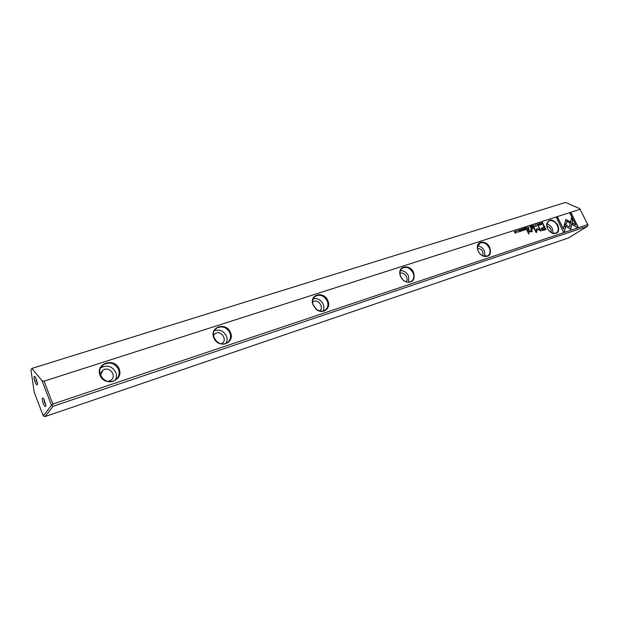 <?xml version="1.0" encoding="UTF-8"?>
<svg xmlns="http://www.w3.org/2000/svg" width="619" height="619" viewBox="0 0 619 619"><rect width="100%" height="100%" fill="white"/><g stroke="black" fill="none" stroke-linecap="round" stroke-linejoin="round"><path stroke-width="0.93" d="M533.64 225.223L533.918 227.127L533.872 225.455L535.218 226.709L533.64 225.223M564.195 225.417L570.687 229.293L572.714 219.683L571.585 217.393L569.55 226.987L564.528 223.985L564.195 225.417M571.523 217.671L572.567 219.776L570.579 229.223M578.014 226.871L571.236 213.145L570.006 213.54L575.662 224.999L572.382 223.033L572.08 224.465L576.784 227.281L578.014 226.871M565.867 219.474L564.636 223.683L566.083 224.542L566.78 221.323L569.983 223.227L570.292 221.795L565.867 219.474M537.06 224.658L537.454 224.186L538.197 224.743L538.205 225.556L537.454 225.463L538.337 225.718L538.406 224.674L537.362 223.993L537.06 224.658M528.44 228.898L528.966 228.728L528.131 226.995L527.721 228.581L528.44 228.898M540.402 223.049L541.432 224.697L540.402 223.049M524.719 228.086L523.759 228.396L524.61 228.365L524.904 228.953L524.192 229.185L525.26 229.688L524.618 230.129L525.562 229.827L524.719 228.086L525.392 229.881M536.41 226.353L535.396 224.643L536.41 226.353M526.777 229.432L527.311 229.262L526.475 227.521L526.398 228.457L525.399 227.869L526.777 229.432M520.386 230.075L519.767 229.649L519.442 230.361L520.749 230.856L519.89 231.158L520.618 231.452L520.958 230.771L519.651 230.276L520.386 230.075M564.59 231.367L565.611 226.608L564.164 225.742L563.445 229.038L557.765 217.478L556.512 217.88L563.336 231.785L564.59 231.367M580.165 209.284L44.065 381.165L52.839 404.045L587.748 224.573L579.786 208.649L565.534 202.428L31.871 368.437L42.046 380.716L44.065 381.165M489.791 247.499C491.672 254.541 489.42 257.411 483.021 256.119C479.423 254.154 477.528 251.182 477.342 247.213C477.249 240.296 486.82 240.574 489.791 247.499M327.822 300.586C331.652 308.308 322.584 315.11 316.077 309.245L312.788 304.355C309.268 294.296 323.946 290.76 327.822 300.586M230.508 332.488C235.274 343.421 218.43 349.108 213.818 337.959C209.145 326.855 226.028 321.493 230.508 332.488M557.912 225.169C559.847 231.467 558.067 234.206 552.566 233.378C548.627 231.382 546.662 228.249 546.654 223.985C549.215 218.383 552.968 218.778 557.912 225.169M119.181 368.978C124.063 380.778 104.681 387.324 99.984 375.269C95.218 363.283 114.623 357.117 119.181 368.978M413.608 272.468C415.326 280.523 412.416 283.494 404.872 281.39C401.94 279.556 400.253 276.964 399.812 273.613C398.744 265.327 410.312 264.452 413.608 272.468M543.861 230.175L545.927 229.494L543.683 224.898L543.173 225.061L544.163 227.088L541.78 227.939L541.424 229.525L542.453 230.392L543.861 230.175M521.051 229.27L522.096 230.949L521.051 229.27M542.878 224.233L543.289 224.101L542.453 222.383L541.757 222.631L541.664 223.606L542.878 224.233M536.828 228.635L536.124 231.56L534.367 227.954L533.957 228.086L536.17 232.651L537.323 229.208L541.045 231.049L538.832 226.508L538.422 226.639L540.178 230.245L536.828 228.635M522.142 229.456L522.552 228.984L523.31 229.541L523.303 230.369L522.537 230.276L523.442 230.523L523.519 229.463L522.459 228.782L522.142 229.456M531.148 228.024L531.682 227.846L530.839 226.121L530.769 227.049L529.779 226.461L531.148 228.024M517.763 232.373L516.741 230.639L517.763 232.373M518.304 230.152L519.356 231.831L518.304 230.152M532.487 225.587L531.543 225.896L532.386 225.858L532.673 226.446L531.976 226.678L533.029 227.181L532.394 227.622L533.33 227.32L532.487 225.587L533.16 227.374M515.511 231.049L516.037 232.597L514.296 231.436L515.14 233.193L514.637 231.699L516.354 232.798L515.511 231.049L516.192 232.852M527.419 230.16L526.931 230.322L528.68 233.92L529.168 233.765L527.419 230.16L529.005 233.82M539.76 223.83L539.157 223.413L538.847 224.117L540.124 224.612L539.288 224.898L540 225.192L540.325 224.527L539.048 224.032L539.76 223.83M532.827 228.411L532.263 228.597L532.526 229.138L533.091 228.953L532.827 228.411L532.928 229.007M531.961 230.655L531.141 228.96L530.638 229.123L531.311 230.5L530.746 231.661L529.585 231.088L528.897 229.68L528.409 229.842L529.129 231.328L530.793 232.032L531.667 231.181L532.394 231.444L531.961 230.655L532.224 231.506M587.485 226.244L53.141 406.242L45.063 416.572L568.691 237.882L587.485 226.244L588.05 225.262L587.748 224.573M34.943 381.776C33.511 376.94 33.705 375.385 35.507 377.11L37.566 383.664C37.295 385.738 36.42 385.103 34.943 381.776M43.191 403.387C41.775 398.59 41.968 397.058 43.787 398.791L45.883 405.337C45.613 407.457 44.715 406.807 43.191 403.387M31.871 368.437L30.95 369.899L34.207 392.183L43.26 415.929L51.47 405.306L42.046 380.716M45.063 416.572L43.26 415.929M52.839 404.045L52.081 405.445L53.141 406.242M51.47 405.306L52.081 405.445M100.417 375.315L102.916 370.255C109.308 365.434 117.494 376.128 110.693 380.406L107.899 381.443M100.665 367.934L100.92 367.756C107.249 364.645 112.201 366.177 115.784 372.359C116.774 375.006 116.627 377.544 115.343 379.981M118.5 369.319C114.879 363.082 109.888 361.527 103.505 364.653C93.423 371.098 105.687 387.115 115.281 380.027C118.863 377.25 119.939 373.675 118.5 369.319M213.462 335.506L215.11 333.68C220.766 329.618 228.009 339.846 221.997 343.406L221.192 343.831M214.321 330.732C219.513 329.084 223.529 330.825 226.368 335.955C227.405 338.593 227.305 341.069 226.051 343.375M229.858 332.805C226.569 327.165 222.198 325.579 216.743 328.062C207.798 333.424 218.662 348.791 227.158 342.787C230.43 340.318 231.328 336.991 229.858 332.805M312.618 302.149L313.16 301.739C318.05 298.327 324.619 307.658 319.59 310.877M313.322 298.683C317.57 298.018 320.843 299.828 323.133 304.107C324.163 306.56 324.155 308.842 323.126 310.962M327.196 300.896C324.163 295.727 320.278 294.157 315.551 296.176C312.92 298.079 312.077 300.834 313.021 304.447L316.116 309.051C319.156 311.357 322.112 311.736 324.983 310.196C327.946 307.999 328.681 304.896 327.196 300.896M399.975 273.397C404.037 271.284 409.345 278.565 406.095 281.784M400.431 270.658C403.928 270.619 406.629 272.399 408.532 275.997L408.842 282.179M413.005 272.762C410.173 267.988 406.683 266.441 402.536 268.12C400.686 269.35 399.843 271.261 399.998 273.846C400.408 277.002 402.002 279.44 404.764 281.173C407.116 282.434 409.267 282.527 411.217 281.452C413.902 279.478 414.498 276.585 413.005 272.762M477.489 248.219C481.853 249 483.609 251.554 482.774 255.879M477.721 245.905C480.599 246.269 482.843 247.971 484.445 251.012L485.025 256.498M489.219 247.77C486.557 243.337 483.393 241.828 479.725 243.244L477.473 247.507C477.651 251.252 479.439 254.053 482.828 255.91L487.803 255.91C490.233 254.13 490.705 251.422 489.219 247.77M546.77 225.95C550.005 227.041 551.49 229.278 551.22 232.643M541.764 227.947L544.163 227.088M546.801 223.885C549.169 224.504 551.026 226.09 552.372 228.651L553.154 233.44M549.332 231.127L552.31 233.177L556.264 233.069C558.462 231.46 558.833 228.914 557.355 225.432C554.848 221.285 551.955 219.815 548.682 221.022L546.739 224.318L547.428 228.264M45.86 404.95L44.568 402.706L43.895 398.969M37.55 383.254L36.304 381.095L35.631 377.304M564.126 225.904L565.464 226.701L564.451 231.413M556.527 217.927L557.618 217.571L563.445 229.038M519.503 229.788L520.44 230.051M519.914 231.204L520.579 231.243M519.674 229.966L520.741 231.405M543.196 225.099L545.765 229.548M545.153 229.123L544.418 227.614L542.236 228.38L542.058 229.262L545.006 229.216L543.497 229.719L541.911 229.355L542.12 228.457M521.113 229.301L521.933 230.995M526.289 227.63L527.148 229.316M525.43 227.908L526.653 228.372M527.009 229.107L526.251 228.798M541.664 222.701L542.306 222.484L543.126 224.155M543.002 223.977L542.352 222.654L541.873 223.536L543.002 223.977L541.726 223.637L541.842 222.871M533.98 228.132L536.124 231.56M537.323 229.208L536.449 232.558M538.445 226.686L540.882 231.104M536.851 228.527L540.178 230.245M522.212 228.914L523.38 229.564L523.395 230.554M535.303 224.712L536.511 226.314M536.348 226.152L535.466 224.883M535.644 224.774L536.41 226.121L535.644 224.774M523.775 228.442L524.572 228.187M524.216 229.223L524.904 228.953M524.533 229.966L525.26 229.688M540.457 223.08L541.269 224.751M530.661 226.229L531.52 227.9M529.81 226.5L531.017 226.964M531.373 227.699L531.125 227.173L530.638 227.637L531.234 227.792L530.63 227.39M527.945 227.096L528.804 228.782M527.759 228.055L528.293 227.815M528.672 228.589L528.402 228.032L527.93 228.504L528.525 228.69L527.914 228.241M537.122 224.124L538.267 224.767L538.282 225.742M565.642 219.598L570.145 221.888L569.875 223.165M566.78 221.323L565.975 224.48M570.029 213.586L571.089 213.246L577.852 226.925M572.351 223.196L575.662 224.999M564.489 224.148L569.55 226.987M533.872 225.455L533.98 227.103M533.717 225.246L535.04 226.763M516.641 230.709L517.879 232.334M517.716 232.171L516.811 230.879M516.997 230.771L517.77 232.14L516.997 230.771M518.366 230.183L519.194 231.885M531.559 225.935L532.348 225.687M531.992 226.716L532.673 226.446M532.317 227.459L533.029 227.181M514.319 231.483L516.037 232.597M514.637 231.699L515.163 233.185M538.909 223.552L539.807 223.815M539.311 224.945L539.954 224.991M539.072 223.73L540.108 225.146M532.286 228.635L532.688 228.504M530.661 229.162L531.814 230.748M528.433 229.881L529.438 231.189L530.978 231.56M531.667 231.181L531.156 231.877M102.916 370.255L100.967 372.561M103.505 364.653L100.92 367.756M215.11 333.68L213.919 334.794M216.743 328.062L214.909 329.795M313.16 301.739L312.618 302.173M315.551 296.176L314.413 297.105M402.536 268.12L401.816 268.661M479.725 243.244L479.245 243.577"/></g></svg>
